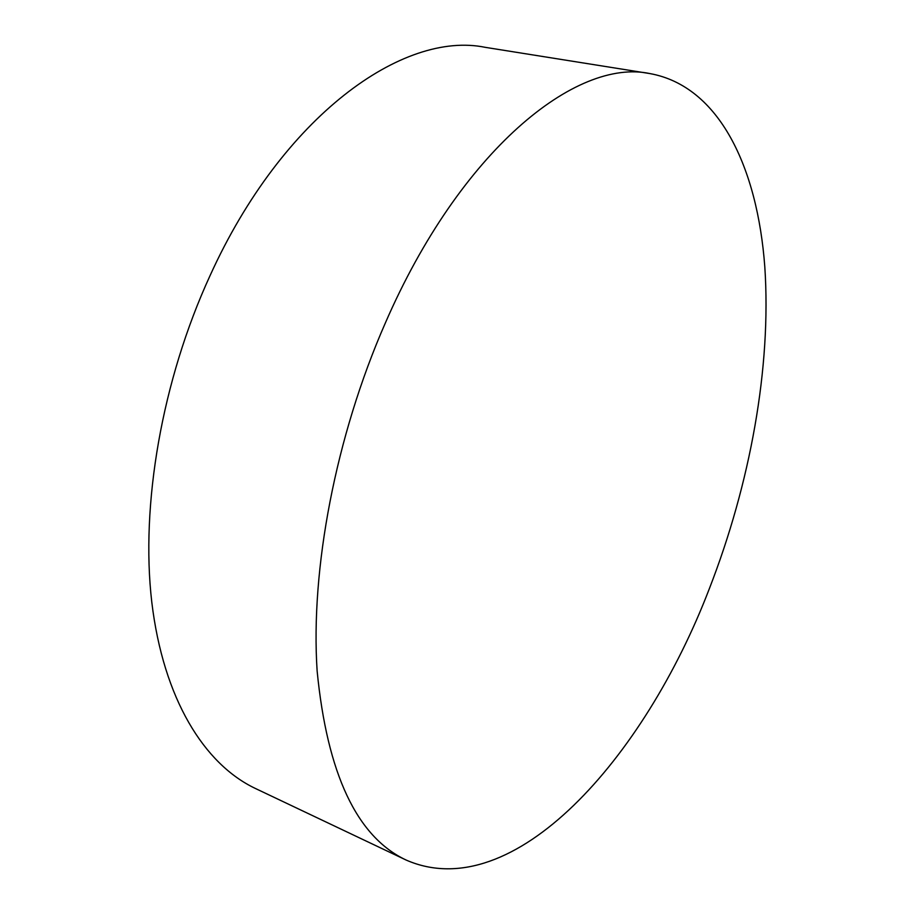 <?xml version="1.0" encoding="UTF-8"?>
<svg xmlns="http://www.w3.org/2000/svg" width="915" height="915" viewBox="0 0 915 915"><rect width="100%" height="100%" fill="white"/><g stroke="black" fill="none" stroke-linecap="round" stroke-linejoin="round"><path stroke-width="1.37" d="M385.249 323.212C460.108 150.632 576.073 57.576 650.073 73.612C719.384 86.284 757.471 167.662 764.803 266.803C771.528 367.132 750.197 483.783 709.239 588.951C644.48 757.917 513.384 906.925 406.168 860.066C356.884 836.893 327.204 773.896 317.139 671.061C310.379 569.587 335.611 436.318 385.249 323.212M406.168 860.066L255.365 788.456C204.445 764.311 163.373 699.151 151.787 602.15C140.453 505.194 161.841 380.503 210.073 275.587C282.632 115.633 403.321 30.458 485.202 47.328L650.073 73.612"/></g></svg>

